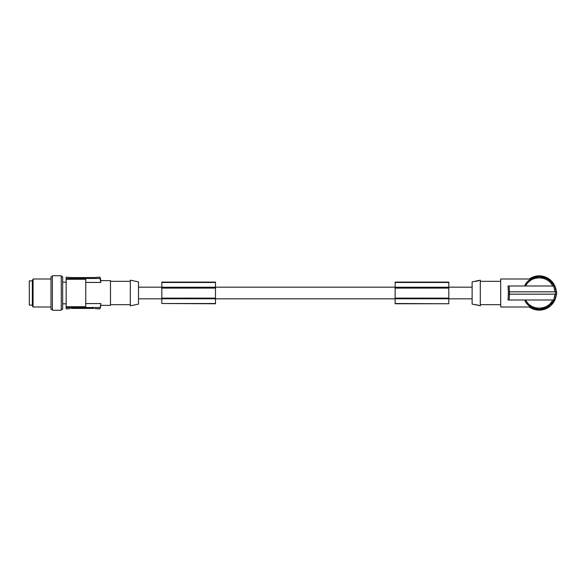 <?xml version="1.0" encoding="UTF-8"?>
<svg xmlns="http://www.w3.org/2000/svg" width="586" height="586" viewBox="0 0 586 586"><rect width="100%" height="100%" fill="white"/><g stroke="black" fill="none" stroke-linecap="round" stroke-linejoin="round"><path stroke-width="0.88" d="M215.48 303.511L161.824 303.511L215.48 303.753L215.48 298.765L161.824 298.765L161.824 303.511M161.824 282.481L215.48 282.481L215.48 282.093L161.824 282.093L161.824 298.765M215.48 282.481L215.48 287.235L161.824 287.235M215.48 287.235L215.48 287.711L161.824 287.711M215.48 287.711L215.48 298.127L161.824 298.127M215.48 298.127L161.824 298.289M215.48 288.107L161.824 288.107M215.48 298.289L215.48 298.765M395.132 282.481L448.795 282.481L448.795 282.093L395.132 282.093L395.132 303.753L448.795 303.753L395.132 303.519M448.795 282.481L448.795 287.235L395.132 287.235M448.795 303.511L448.795 298.765L395.132 298.765M448.795 287.235L448.795 298.289L395.132 298.289M448.795 298.289L448.795 298.765M448.795 298.127L395.132 298.127M448.795 288.107L395.132 288.107M448.795 287.711L395.132 287.711M479.736 305.716L480.293 305.833L480.293 280.167L472.126 281.903L472.126 304.097L479.136 305.489M474.418 281.419L475.766 281.317M475.839 281.309L476.25 281.251M476.879 281.141L477.949 280.884M478.037 280.862L479.238 280.474M525.173 301.358L525.144 301.307C527.861 304.874 529.744 306.771 530.791 306.998L500.708 306.998L500.708 279.002L530.791 279.002L530.066 279.463M524.448 285.997L508.025 285.997L508.143 287.396M508.252 289.066L508.304 290.033M508.318 291.835L508.318 294.165M555.03 294.165L553.667 300.003L508.025 300.003L508.143 298.626M530.784 306.998L529.847 306.39M526.074 302.713L525.781 302.303M525.664 302.134L525.408 301.739M525.159 284.657L524.844 285.997M552.847 284.027L553.96 285.997L552.847 284.027L546.95 278.628L539.201 276.665L531.451 278.628L525.144 284.693L527.7 281.405L530.791 279.002M544.167 277.442L543.786 277.325M544.218 277.456L543.054 277.127L543.054 276.665L544.218 276.665L544.218 277.456M542.9 277.09A16.335 16.335 0 0 0 535.509 277.09M535.355 277.127L535.355 276.665L534.183 276.665L534.183 277.456L535.355 277.127L534.622 277.325M535.355 276.665L543.054 276.665M541.772 276.665L541.772 276.204L536.637 276.204L536.637 276.665M509.424 291.835L509.205 285.997L554.73 285.997L556.195 291.835M508.025 285.997L508.355 291.835L556.663 291.835L556.663 294.165L555.499 294.165L555.499 291.835M555.03 291.835L553.667 285.997M553.667 300.003L554.73 300.003L556.195 294.165M509.505 291.835L509.505 294.165L555.499 294.165M508.025 300.003L508.355 294.165L509.505 294.165M509.205 300.003L509.424 294.165M552.847 301.973L553.96 300.003L552.847 301.973L546.95 307.372L539.201 309.335L531.451 307.372L525.554 301.973L524.844 300.003M542.9 308.91A16.335 16.335 0 0 1 539.201 309.335L534.183 309.335L534.183 308.544L535.355 308.873L534.622 308.675M544.167 308.558L543.054 308.873L543.054 309.335L539.201 309.335A16.335 16.335 0 0 1 535.509 308.91M544.218 308.544L544.218 309.335L544.218 308.544L543.786 308.675M543.054 309.335L544.218 309.335M541.647 309.335L541.647 309.796L536.52 309.796L536.52 309.335M534.183 308.544L534.183 309.335M478.755 305.357L478.315 305.218M478.227 305.196L477.194 304.925M476.257 304.749L475.532 304.654M532 278.343A16.335 16.335 0 0 1 534.307 277.42M534.307 308.58A16.335 16.335 0 0 1 532 307.657M527.7 304.595A16.335 16.335 0 0 1 525.539 301.944M525.144 301.307L525.554 301.973M525.554 284.027L525.144 284.693A16.335 16.335 0 0 1 527.656 281.448M544.094 277.42A16.335 16.335 0 0 1 546.401 278.343M547.492 278.929A16.335 16.335 0 0 1 553.294 284.745M553.191 301.424A16.335 16.335 0 0 1 550.752 304.552M556.312 294.165A17.148 17.148 0 0 1 529.297 306.998M529.297 279.002A17.148 17.148 0 0 1 556.312 291.835M138.486 304.097L138.486 281.903L130.326 280.167L130.326 305.833L138.486 304.097M66.167 279.258L85.761 279.258L85.761 306.742L66.167 306.742L66.167 278.489L99.942 278.489L99.942 277.134L100.88 280.635L110.49 280.635L110.49 305.365L100.88 305.365L99.942 308.866L100.88 303.57L99.942 308.866L95.093 308.654M71.294 308.419L93.928 308.419L71.294 308.419M66.167 306.742L66.167 308.866L70.13 308.654M85.761 303.57L100.88 303.57M66.167 307.511L99.942 307.511M85.761 282.43L100.88 282.43L99.942 277.134L93.928 277.581L71.133 277.581L66.167 277.134L66.167 278.489M61.266 276.665L62.665 276.665L62.665 309.335L61.266 309.335M61.266 310.265L61.266 275.735L52.396 275.735L52.396 310.265L61.266 310.265M52.396 276.665L50.997 276.665L50.997 309.335L52.396 309.335M32.333 280.716L32.333 305.716L33.072 306.998L33.072 279.017L32.333 280.716M32.333 305.13L29.3 305.13L29.3 280.87L32.333 280.87M100.88 282.43L99.942 278.489M549.529 305.65A16.335 16.335 0 0 1 547.492 307.071M546.401 307.657A16.335 16.335 0 0 1 544.094 308.58M552.679 285.997C547.771 275.222 530.638 275.222 525.73 285.997M541.427 276.665L541.427 276.204M536.974 276.665L536.974 276.204M552.679 300.003C547.771 310.778 530.638 310.778 525.73 300.003M541.31 309.335L541.31 309.796M536.857 309.335L536.857 309.796M535.355 308.873L535.355 309.335M138.486 287.169L161.824 287.169M215.48 287.169L395.132 287.169M448.795 287.169L472.126 287.169M500.708 281.331L480.293 281.331M110.49 304.669L130.326 304.669M66.167 303.848L62.665 303.848M50.997 306.998L33.072 306.998M110.49 281.331L130.326 281.331M50.997 279.002L33.072 279.002M500.708 304.669L480.293 304.669M66.167 282.152L62.665 282.152M138.486 298.831L161.824 298.831M215.48 298.831L395.132 298.831M448.795 298.831L472.126 298.831"/></g></svg>
